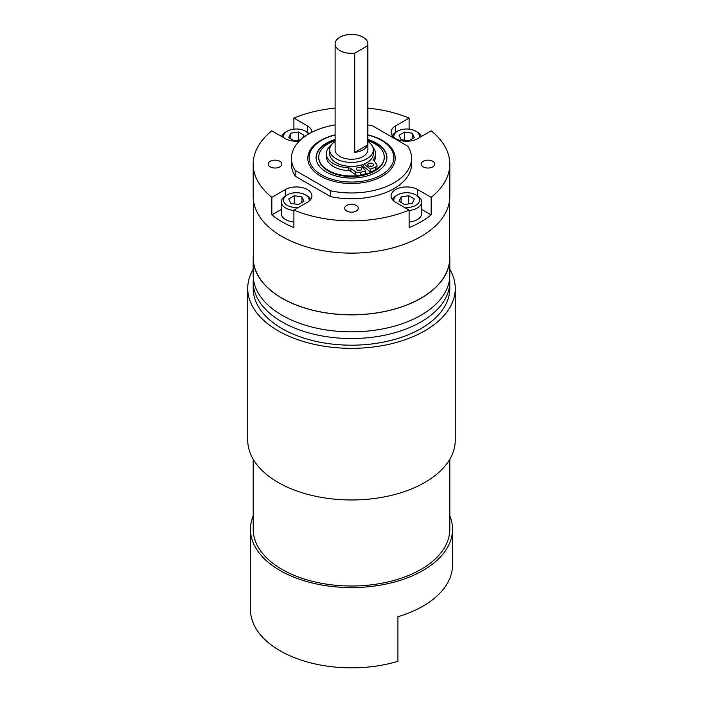 <?xml version="1.0" encoding="UTF-8"?>
<svg xmlns="http://www.w3.org/2000/svg" width="703" height="703" viewBox="0 0 703 703"><rect width="100%" height="100%" fill="white"/><g stroke="black" fill="none" stroke-linecap="round" stroke-linejoin="round"><path stroke-width="1.05" d="M364.418 167.217A21.846 12.61 180 0 1 363.064 167.745A21.846 12.61 180 0 0 364.418 167.217M375.384 169.977L375.384 167.147A3.884 2.241 0 0 0 376.975 165.337L376.975 168.166A3.884 2.241 180 0 1 375.384 169.977L370.534 172.033L363.398 166.409A20.115 11.617 180 0 1 362.291 166.848M335.111 141.452A21.846 12.61 0 0 0 329.654 149.801A21.846 12.61 0 0 0 336.052 158.711A21.846 12.61 0 0 0 359.857 161.453A21.846 12.61 0 0 0 373.346 149.801A21.846 12.61 0 0 0 367.889 141.452M329.654 149.801L329.654 153.764A21.846 12.61 0 0 0 336.052 162.683A21.846 12.61 0 0 0 359.857 165.416A21.846 12.61 0 0 0 373.346 153.764L373.346 149.801M339.918 50.581A16.389 9.464 0 0 0 354.751 53.164L354.751 152.375A16.389 9.464 0 0 0 367.564 144.985L367.564 45.765A16.389 9.464 0 0 0 367.889 43.894A16.389 9.464 0 0 0 363.082 37.197A16.389 9.464 0 0 0 345.226 35.15A16.389 9.464 0 0 0 335.111 43.894A16.389 9.464 0 0 0 339.918 50.581M335.111 43.894L335.111 149.801A16.389 9.464 0 0 0 339.918 156.488A16.389 9.464 0 0 0 357.774 158.535A16.389 9.464 0 0 0 367.889 149.801L367.889 43.894M335.111 134.906A43.691 25.229 0 0 0 307.809 158.289A43.691 25.229 0 0 0 320.603 176.128A43.691 25.229 0 0 0 368.223 181.594A43.691 25.229 0 0 0 395.191 158.289A43.691 25.229 0 0 0 382.397 140.451A43.691 25.229 0 0 0 367.889 134.906M253.326 199.388L253.326 258.106A98.174 56.679 -0 0 0 313.933 310.471A98.174 56.679 -0 0 0 420.921 298.177A98.174 56.679 -0 0 0 449.674 258.106L449.674 199.388M409.102 129.132L409.102 118.095L395.64 125.863A15.607 9.007 0 0 0 391.07 132.234A15.607 9.007 0 0 0 395.64 138.605A15.607 9.007 0 0 0 417.714 138.605L431.167 130.837A98.306 56.758 0 0 1 449.806 164.089L449.806 196.374A98.306 56.758 -0 0 1 389.119 248.809A98.306 56.758 -0 0 1 281.982 236.507A98.306 56.758 -0 0 1 253.194 196.374L253.194 164.089A98.306 56.758 0 0 0 271.833 197.341L271.833 214.898A98.306 56.758 0 0 0 281.982 221.779A98.306 56.758 0 0 0 293.898 227.64L293.898 210.083A98.306 56.758 0 0 0 409.102 210.083L409.102 227.64A98.306 56.758 0 0 0 431.167 214.898L431.167 197.341A98.306 56.758 0 0 0 449.806 164.089M279.864 161.303A6.828 3.946 0 0 0 272.421 160.451A6.828 3.946 0 0 0 268.212 164.089A6.828 3.946 0 0 0 270.207 166.875A6.828 3.946 0 0 0 277.65 167.727A6.828 3.946 0 0 0 281.868 164.089A6.828 3.946 0 0 0 279.864 161.303M432.793 161.303A6.828 3.946 0 0 0 425.35 160.451A6.828 3.946 0 0 0 421.132 164.089A6.828 3.946 0 0 0 423.136 166.875A6.828 3.946 0 0 0 430.579 167.727A6.828 3.946 0 0 0 434.788 164.089A6.828 3.946 0 0 0 432.793 161.303M356.324 205.452A6.828 3.946 0 0 0 348.89 204.591A6.828 3.946 0 0 0 344.672 208.237A6.828 3.946 0 0 0 346.676 211.023A6.828 3.946 0 0 0 354.11 211.875A6.828 3.946 0 0 0 358.328 208.237A6.828 3.946 0 0 0 356.324 205.452M253.326 255.092A98.306 56.758 -0 0 0 253.194 258.106A98.306 56.758 -0 0 0 281.982 298.239A98.306 56.758 -0 0 0 389.119 310.541A98.306 56.758 -0 0 0 449.806 258.106A98.306 56.758 -0 0 0 449.674 255.092M253.194 258.106L253.194 275.093A98.306 56.758 0 0 0 281.982 315.225A98.306 56.758 0 0 0 389.119 327.528A98.306 56.758 0 0 0 449.806 275.093L449.806 258.106M299.346 141.075A15.607 9.007 0 0 1 285.286 138.605L271.833 130.837A98.306 56.758 0 0 0 253.194 164.089M293.898 129.132L293.898 118.095A98.306 56.758 0 0 1 335.111 108.121M409.102 118.095A98.306 56.758 0 0 0 367.889 108.121M335.111 124.923A60.08 34.684 0 0 0 291.42 158.289A60.08 34.684 0 0 0 295.181 170.372L330.577 190.803A60.08 34.684 0 0 0 411.58 158.289A60.08 34.684 0 0 0 407.819 146.215L372.423 125.775A60.08 34.684 0 0 0 367.889 124.923M311.93 132.19A15.607 9.007 0 0 0 307.36 125.863L293.898 118.095M293.898 210.083L307.36 202.315A15.607 9.007 0 0 0 311.93 195.944A15.607 9.007 0 0 0 302.299 187.622A15.607 9.007 0 0 0 285.286 189.573L271.833 197.341M431.167 197.341L417.714 189.573A15.607 9.007 0 0 0 400.701 187.622A15.607 9.007 0 0 0 391.07 195.944A15.607 9.007 0 0 0 395.64 202.315L409.102 210.083M291.42 158.289L291.42 164.089A60.08 34.684 0 0 0 295.181 176.172L330.577 196.603A60.08 34.684 0 0 0 411.58 164.089L411.58 158.289M295.181 170.372L295.181 176.172M330.577 190.803L330.577 196.603M431.167 214.898L421.695 209.432M281.305 209.432L271.833 214.898M367.564 144.985L354.751 152.375M354.751 53.164L367.564 45.765M404.489 207.429A12.839 7.408 0 0 0 418.074 203.536A12.839 7.408 0 0 0 415.754 194.88L417.301 195.777A15.018 8.673 180 0 1 421.695 201.91A15.018 8.673 180 0 1 409.102 210.469M409.102 222.06A15.018 8.673 0 0 0 421.695 213.501L421.695 201.91M392.283 199.432A15.018 8.673 180 0 1 396.061 195.777L397.599 194.88A12.839 7.408 0 0 0 393.97 201.181M417.301 195.777L415.754 194.88A12.839 7.408 0 0 0 397.599 194.88M404.62 204.52L412.239 203.352L414.295 198.958L408.733 195.733L401.114 196.902L399.058 201.295L404.62 204.52M401.114 202.482L401.114 196.902M408.733 203.888L408.733 195.733M309.03 201.181A12.839 7.408 0 0 0 305.401 194.88A12.839 7.408 0 0 0 287.246 194.88L287.246 194.88A12.839 7.408 0 0 0 284.926 203.536A12.839 7.408 0 0 0 298.511 207.429M285.699 195.777L287.246 194.88L285.699 195.777A15.018 8.673 180 0 0 281.305 201.91A15.018 8.673 180 0 0 293.898 210.469M281.305 201.91L281.305 213.501A15.018 8.673 0 0 0 293.898 222.06M305.401 194.88L306.939 195.777A15.018 8.673 180 0 1 310.717 199.432M288.713 198.94L290.734 203.334L298.344 204.52L303.933 201.313L301.912 196.91L294.293 195.724L288.713 198.94M294.293 203.888L294.293 195.724M301.912 202.473L301.912 196.91M308.503 134.071A12.839 7.408 0 0 0 305.401 131.171A12.839 7.408 0 0 0 287.246 131.171A12.839 7.408 0 0 0 283.678 137.674M306.939 132.067L305.401 131.171L306.939 132.067A15.018 8.673 180 0 1 309.153 133.684M281.604 136.479A15.018 8.673 180 0 1 285.699 132.067L287.246 131.171M302.571 138.166L303.942 135.24L298.38 132.015L290.761 133.183L288.705 137.577L294.267 140.802L300.647 139.827M290.761 138.772L290.761 133.183M298.38 140.178L298.38 132.015M419.322 137.674A12.839 7.408 0 0 0 415.754 131.171A12.839 7.408 0 0 0 397.599 131.171L396.061 132.067A15.018 8.673 180 0 0 392.283 135.714M415.754 131.171L417.301 132.067A15.018 8.673 180 0 1 421.396 136.479M396.061 132.067L397.599 131.171A12.839 7.408 0 0 0 393.97 137.463M414.287 137.595L412.266 133.201L404.656 132.015L399.067 135.222L401.088 139.625L408.707 140.811L414.287 137.595M412.266 138.763L412.266 133.201M404.656 140.178L404.656 132.015M335.111 139.484A35.414 20.449 0 0 0 316.086 157.613A35.414 20.449 0 0 0 331.605 174.529A35.414 20.449 0 0 0 368.073 175.68A35.414 20.449 0 0 0 386.914 157.613A35.414 20.449 0 0 0 371.395 140.697A35.414 20.449 0 0 0 367.889 139.484M395.191 158.509A43.691 25.229 0 0 0 382.397 140.89L381.43 140.336A42.329 24.438 0 0 0 375.279 137.393A42.329 24.438 0 0 0 367.889 135.081M335.111 135.081A42.329 24.438 0 0 0 321.57 140.336A42.329 24.438 0 0 0 327.721 177.833A42.329 24.438 0 0 0 384.119 173.184A42.329 24.438 0 0 0 381.43 140.336M321.57 140.336L320.603 140.89A43.691 25.229 0 0 0 307.809 158.509M386.905 157.894A35.414 20.449 0 0 0 371.395 141.259A35.414 20.449 0 0 0 367.889 140.046M335.111 140.046A35.414 20.449 0 0 0 316.095 157.894M368.179 165.697A2.847 1.643 180 0 1 367.766 164.845A2.847 1.643 180 0 1 369.848 163.263A2.847 1.643 180 0 1 373.047 163.992A2.847 1.643 180 0 1 373.46 164.845A2.847 1.643 180 0 1 371.377 166.426A2.847 1.643 180 0 1 368.179 165.697M369.172 166.26A2.847 1.643 180 0 1 372.054 166.26M356.579 169.766A2.847 1.643 180 0 1 356.166 168.913A2.847 1.643 180 0 1 358.24 167.332A2.847 1.643 180 0 1 361.439 168.061A2.847 1.643 180 0 1 361.852 168.913A2.847 1.643 180 0 1 359.769 170.495A2.847 1.643 180 0 1 356.579 169.766M357.563 170.328A2.847 1.643 180 0 1 360.446 170.328M372.915 147.296A24.596 14.201 180 0 1 375.543 153.685L375.543 156.523A24.596 14.201 180 0 1 374.26 161.057M375.543 153.685A24.596 14.201 180 0 1 373.855 158.86L373.855 160.495L376.685 164.484A3.884 2.241 0 0 1 376.975 165.337M360.85 165.161L365.736 170.882L365.736 173.711L360.34 175.249A3.884 2.241 180 0 1 355.656 174.687L350.859 171.418A3.884 2.241 0 0 0 348.31 170.644A24.596 14.201 180 0 1 329.918 163.887A24.596 14.201 180 0 1 326.35 156.523L326.35 153.685A24.596 14.201 180 0 1 331.078 145.31M348.31 170.644L348.31 167.806A24.596 14.201 180 0 1 329.918 161.057A24.596 14.201 180 0 1 326.35 153.685M355.656 174.687L355.656 171.857L350.859 168.588L350.859 171.418M355.656 171.857A3.884 2.241 0 0 0 360.34 172.42L360.34 175.249M365.736 170.882L360.34 172.42M375.384 167.147L370.534 169.203L364.04 164.089M373.882 160.521A3.884 2.241 180 0 1 373.592 159.678A3.884 2.241 180 0 1 373.855 158.86M348.31 167.806A3.884 2.241 180 0 1 350.859 168.588M363.398 166.409L363.398 164.344M370.534 172.033L370.534 169.203M384.269 157.331A32.769 18.919 180 0 1 384.269 157.613A32.769 18.919 180 0 1 374.673 170.987A32.769 18.919 180 0 1 338.96 175.091A32.769 18.919 180 0 1 318.731 157.613A32.769 18.919 180 0 1 318.731 157.331M375.516 169.915A32.769 18.919 180 0 1 374.673 170.425A32.769 18.919 180 0 1 360.182 175.293M358.934 175.469A32.769 18.919 180 0 1 318.731 157.05A32.769 18.919 180 0 1 328.327 143.667A32.769 18.919 180 0 1 335.111 140.662M367.889 140.662A32.769 18.919 180 0 1 384.269 157.05A32.769 18.919 180 0 1 376.377 169.361M449.806 459.235L449.806 529.245A98.306 56.758 180 0 1 351.5 586.003A98.306 56.758 180 0 1 253.194 529.245L253.194 459.235M449.806 515.774A101.039 58.331 180 0 1 452.539 529.245A101.039 58.331 180 0 1 351.5 587.576A101.039 58.331 180 0 1 250.461 529.245A101.039 58.331 180 0 1 253.194 515.774M452.539 529.245L452.539 564.922A101.039 58.331 180 0 1 397.924 616.733L397.924 661.33A101.039 58.331 180 0 1 351.5 667.85A101.039 58.331 180 0 1 250.461 609.519L250.461 529.245M449.806 269.258A103.772 59.913 180 0 1 455.272 288.432A103.772 59.913 180 0 1 351.5 348.345A103.772 59.913 180 0 1 247.728 288.432A103.772 59.913 180 0 1 253.194 269.258M455.272 288.432L455.272 440.06A103.772 59.913 180 0 1 351.5 499.965A103.772 59.913 180 0 1 247.728 440.06L247.728 288.432M351.5 345.191A98.306 56.758 0 0 0 449.806 288.432L449.806 281.78A98.306 56.758 180 0 1 351.5 338.538A98.306 56.758 180 0 1 253.194 281.78L253.194 288.432A98.306 56.758 0 0 0 351.5 345.191M417.714 196.023L417.714 189.573M285.286 196.023L285.286 189.573M307.36 132.313L307.36 125.863M395.64 132.313L395.64 125.863M318.731 157.613L318.731 157.05M384.269 157.613L384.269 157.05M449.806 281.78L449.648 278.309M253.352 278.309L253.194 281.78"/></g></svg>
